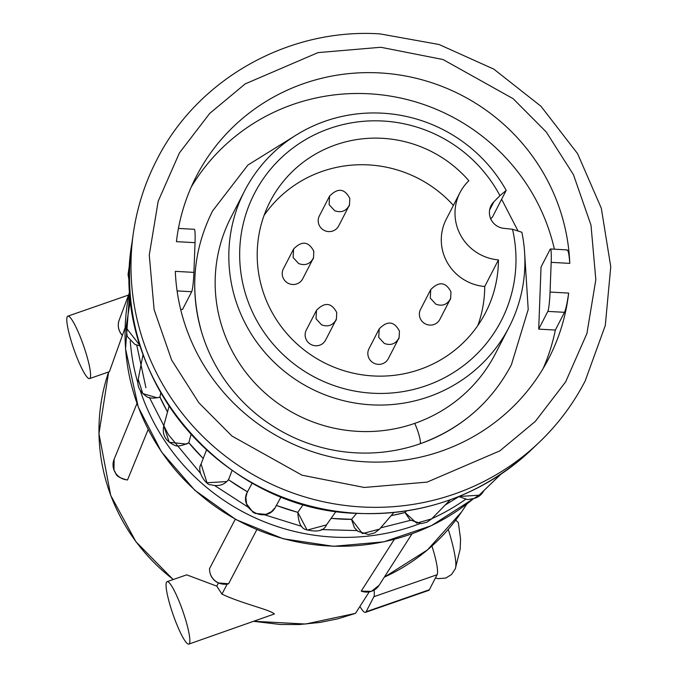 <?xml version="1.0" encoding="UTF-8"?>
<svg xmlns="http://www.w3.org/2000/svg" width="678" height="678" viewBox="0 0 678 678"><rect width="100%" height="100%" fill="white"/><g stroke="black" fill="none" stroke-linecap="round" stroke-linejoin="round"><path stroke-width="1.02" d="M127.54 479.888L127.345 480.024C113.531 476.337 117.023 473.812 113.963 470.185L114.124 459.269A15.153 14.857 22.3 0 0 127.54 479.888L148.168 429.479M235.266 519.229L209.51 568.681C209.587 575.156 212.494 579.91 218.223 582.927L228.596 583.783L256.809 529.671M489.609 210.027L493.855 201.79L499.966 195.688A138.837 135.651 -152.7 0 0 267.657 172.814A138.837 135.651 -152.7 0 0 348.806 389.842A138.837 135.651 -152.7 0 0 512.517 229.266L521.857 232.249A148.753 145.338 -152.7 0 1 509.085 327.143L495.415 353.67A148.753 145.338 -152.7 0 1 414.733 423.386A148.753 145.338 -152.7 0 1 252.877 380.85A148.753 145.338 -152.7 0 1 230.961 217.392L244.631 190.865A148.753 145.338 -152.7 0 1 325.313 121.15A148.753 145.338 -152.7 0 1 506.195 190.382L492.533 216.901L490.55 219.019M195.891 265.547A167.89 164.034 27.3 0 0 201.722 332.491A167.89 164.034 27.3 0 0 418.648 444.285A167.89 164.034 27.3 0 0 419.97 443.827A167.89 164.034 27.3 0 0 476.549 410.182M435.437 577.936L438.158 578.656L445.844 578.029L451.489 574.554L455.328 568.757A50.231 7.839 -109.2 0 0 448.268 529.332M67.241 316.736A33.053 5.161 70.8 0 1 67.834 316.151A33.053 5.161 70.8 0 1 82.75 343.39A33.053 5.161 70.8 0 1 90.149 378.01A33.053 5.161 70.8 0 1 89.547 378.595A33.053 5.161 70.8 0 1 74.631 351.365A33.053 5.161 70.8 0 1 67.241 316.736M125.125 327.72L109.412 371.688L89.547 378.595M166.508 582.241A33.053 5.161 70.8 0 1 167.102 581.656A33.053 5.161 70.8 0 1 182.018 608.886A33.053 5.161 70.8 0 1 189.416 643.515A33.053 5.161 70.8 0 1 188.815 644.1A33.053 5.161 70.8 0 1 173.899 616.87A33.053 5.161 70.8 0 1 166.508 582.241M188.815 644.1L274.404 613.963C269.937 609.641 241.766 603.564 221.952 594.114L227.13 584.182M167.102 581.656L186.696 574.842L216.765 586.123L221.952 594.114M394.342 539.341L361.23 591.114L371.4 591.369L379.095 585.309A15.153 14.857 -147.4 0 1 361.23 591.114M543.154 368.485A198.332 193.781 27.3 0 0 555.35 330.05L564.486 312.312C565.808 309.465 567.206 303.058 568.664 293.091A198.332 193.781 -152.7 0 1 548.849 358.221A198.332 193.781 -152.7 0 1 441.268 451.175A198.332 193.781 -152.7 0 1 175.314 271.353L193.916 272.387A16.526 1.466 93.2 0 1 191.688 291.718L182.552 309.448L180.636 309.346M509.085 327.143A148.753 145.338 -152.7 0 1 428.403 396.867A148.753 145.338 -152.7 0 1 266.539 354.331A148.753 145.338 -152.7 0 1 244.631 190.865M335.83 144.804A121.201 118.421 27.3 0 0 270.081 201.612A121.201 118.421 27.3 0 0 287.938 334.805A121.201 118.421 27.3 0 0 419.826 369.459A121.201 118.421 27.3 0 0 485.567 312.651A121.201 118.421 27.3 0 0 498.449 259.903A46.833 45.757 -152.7 0 1 459.972 192.637A46.833 45.757 -152.7 0 1 468.862 180.763A121.201 118.421 27.3 0 0 335.83 144.804M453.404 205.392A121.201 118.421 27.3 0 0 322.118 171.407A121.201 118.421 27.3 0 0 264.089 215.358M477.846 325.508A121.201 118.421 27.3 0 0 484.736 286.506L498.449 259.903M348.738 206.409L338.686 225.91A10.873 10.628 -152.7 0 1 318.872 224.46A10.873 10.628 -152.7 0 1 319.355 215.951L329.576 196.103L329.101 204.612L334.644 210.663C340.873 212.96 345.678 211.341 349.051 205.807L348.916 206.07M449.904 299.896L439.853 319.397A10.873 10.628 -152.7 0 1 420.038 317.948A10.873 10.628 -152.7 0 1 420.521 309.439L430.742 289.591L430.267 298.1L435.81 304.151C442.039 306.448 446.844 304.829 450.217 299.286L450.099 299.523C449.904 297.549 450.624 304.142 450.938 291.803C445.709 281.912 438.98 281.184 430.733 289.608M312.753 259.31L302.702 278.811A10.873 10.628 -152.7 0 1 282.896 277.361A10.873 10.628 -152.7 0 1 283.37 268.852L293.599 249.004L293.116 257.504L298.667 263.564C304.897 265.852 309.693 264.234 313.067 258.699L312.939 258.962M335.661 320.575L325.61 340.085A10.873 10.628 -152.7 0 1 305.803 338.627A10.873 10.628 -152.7 0 1 306.278 330.118L316.507 310.27L316.024 318.779L321.575 324.83C327.805 327.127 332.601 325.508 335.974 319.974L335.864 320.202C335.669 318.228 336.39 324.83 336.703 312.482C331.474 302.6 324.737 301.871 316.499 310.295M398.367 339.161L388.316 358.662A10.873 10.628 -152.7 0 1 368.51 357.213A10.873 10.628 -152.7 0 1 368.985 348.704L379.214 328.855L378.731 337.364L384.282 343.415C390.511 345.712 395.308 344.093 398.681 338.559L398.571 338.788C398.376 336.813 399.096 343.415 399.41 331.067C394.181 321.186 387.443 320.448 379.205 328.872M216.765 586.123L218.392 583.004M369.171 591.962L355.484 613.37L305.541 624.031L254.386 621.302M355.484 613.37L337.915 618.794L319.914 622.455L299.405 624.514L280.26 624.48L254.123 621.387M359.908 606.454A34.705 5.416 -109.2 0 0 365.501 612.353A34.705 5.416 -109.2 0 0 366.128 611.742L373.866 596.716A34.705 5.416 -109.2 0 0 374.087 590.131M365.501 612.353L428.716 590.377A34.705 5.416 -109.2 0 0 429.344 589.758L437.09 574.732A34.705 5.416 -109.2 0 0 431.928 546.019M458.328 522.552L455.718 520.111M455.328 568.757L460.159 549.112L460.582 539.078L458.328 522.543M129.642 283.938L128.049 274.59L129.651 284.065M140.21 345.831L126.066 327.703L127.244 336.466L134.939 344.432L140.253 345.975M167.508 411.978L159.957 397.045L157.398 397.825L142.804 393.613L138.219 379.307C136.88 386.036 139.626 391.74 146.465 396.401C148.736 398.393 153.22 398.639 159.906 397.147L159.932 397.122A208.095 203.315 27.3 0 0 167.525 411.919M203.197 458.514L188.831 442.692L186.569 444.098L169.237 442.251L163.754 425.86C161.949 434.598 165.432 441.005 174.204 445.073C176.712 446.827 181.577 446.065 188.781 442.768L188.798 442.759A208.095 203.315 27.3 0 0 203.222 458.438M232.122 470.422L228.554 479.617L226.74 481.566L207.019 482.77L201.061 464.04L206.527 449.921M228.494 479.693L228.511 479.685A208.095 203.315 27.3 0 0 247.504 491.804M281.133 496.72L275.183 507.678C265.564 524.441 237.783 508.466 247.538 491.736L252.241 482.99M297.82 512.356L307.109 530.12L326.482 524.891L336.059 511.322M276.446 505.432A208.095 203.315 27.3 0 0 297.811 512.314L303.422 504.33M331.067 518.399L351.568 519.306L362.374 533.586L379.553 529.111L374.637 532.891L368.501 534.518L357.992 531.374L354.458 527.772L351.526 519.399A208.095 203.315 27.3 0 1 331.11 518.339M391.147 515.653A208.095 203.315 27.3 0 0 405.003 512.5L416.639 523.136L431.632 518.89L426.945 522.196L421.309 523.611L410.029 519.941L404.986 512.534L391.104 515.695M458.692 496.567L467.676 499.593L473.795 498.542L479.058 495.211L458.845 496.508M356.679 513.373L351.568 519.306M406.52 510.932L405.054 512.441M159.957 397.045L160.788 392.782M188.831 442.692L191.077 434.386M178.433 228.427L194.332 229.3A16.526 1.466 93.2 0 1 195.035 242.673L193.916 272.387M195.035 242.673L176.433 241.648A198.332 193.781 -152.7 0 1 196.247 176.517A198.332 193.781 -152.7 0 1 414.377 77.86A198.332 193.781 -152.7 0 1 569.783 263.386C569.071 253.691 568.079 249.301 566.825 250.199M538.705 329.127L547.841 311.397A16.526 1.466 -86.8 0 0 550.061 292.057L551.18 262.352A16.526 1.466 -86.8 0 0 550.477 248.979A16.526 1.466 -86.8 0 0 550.18 249.284L541.036 267.013L538.705 329.127L555.35 330.05M554.392 249.199A198.332 193.781 27.3 0 0 391.909 96.361A198.332 193.781 27.3 0 0 191.196 187.12M499.966 195.688L506.195 190.382M512.517 229.266L503.779 228.325A15.865 15.501 27.3 0 1 493.855 201.79M459.972 192.637L446.26 219.248A46.833 45.757 27.3 0 0 484.736 286.506M173.17 579.546L135.939 541.739L110.692 495.364L98.963 433.657L108.649 371.951A188.62 184.289 27.3 0 0 110.709 495.194A188.62 184.289 27.3 0 0 173.331 579.495M122.311 335.246A15.153 14.797 -159.5 0 1 119.209 320.008L119.209 320.008C117.328 325.643 118.345 330.779 122.252 335.415M209.544 568.545A15.153 14.882 27.5 0 0 228.596 583.783M473.558 498.635A212.104 207.239 -152.7 0 1 138.27 406.792A212.104 207.239 -152.7 0 1 129.913 289.76M458.828 496.66L445.217 505M410.656 520.289L380.621 527.882M357.018 530.594L321.287 529.56M301.702 526.365L264.284 514.712M248.106 507.144L214.782 485.618M200.391 473.185L168.398 434.666L149.431 397.486M465.523 499.389A212.104 207.239 -152.7 0 1 431.894 518.628M419.877 523.636A212.104 207.239 -152.7 0 1 142.838 397.927A212.104 207.239 -152.7 0 1 140.21 390.46M565.079 413.105A240.995 235.461 -152.7 0 1 539.137 442.403L531.501 449.684A237.342 231.893 -152.7 0 1 447.972 500.559A237.342 231.893 -152.7 0 1 356.975 513.28A237.342 231.893 -152.7 0 1 131.829 243.724L133.329 233.283A240.995 235.461 -152.7 0 1 142.134 195.154M361.933 506.975A240.995 235.461 -152.7 0 1 133.329 233.283C137.058 207.51 144.838 183.111 156.677 160.093C197.154 79.224 288.455 27.773 380.129 33.9L439.098 44.511L493.847 69.148L540.976 106.277L577.563 153.618L601.318 208.248L610.759 266.776L605.276 325.55L585.19 380.909C573.317 403.91 557.96 424.411 539.137 442.403A240.995 235.461 -152.7 0 1 454.328 494.059A240.995 235.461 -152.7 0 1 361.933 506.975M420.216 443.59A13.56 2.119 -109.2 0 0 414.733 423.386M364.264 487.465L302.074 475.21L231.952 436.047L198.874 402.791L171.636 360.06L154.101 309.592L149.27 255.03L158.177 201.23L179.433 152.906L209.773 113.353L245.207 83.886L317.982 52.621L380.833 47.274L443.022 59.528L513.144 98.691L546.222 131.947L573.452 174.678L590.996 225.147L595.826 279.709L586.919 333.5L565.664 381.833L535.323 421.385L499.889 450.845L427.115 482.117L364.264 487.465M137.965 383.265A212.104 207.239 -152.7 0 1 130.244 341M145.914 387.689L136.736 345.034M384.307 577.148A192.408 187.992 27.3 0 0 461.506 512.017L466.981 503.89M473.634 498.61L476.753 497.55L482.812 492.364A15.153 14.797 -146.1 0 1 474.236 498.364M373.866 596.716L437.09 574.732M366.128 611.742L429.344 589.758M550.061 292.057L568.664 293.091M569.783 263.386L551.18 262.352M547.841 311.397L564.486 312.312M177.094 290.913L191.688 291.718M473.642 498.601L431.488 525.628L383.841 541.841L333.466 546.298L283.251 538.773L236.088 519.679L194.696 490.135L161.44 451.845L138.244 407.003L125.54 348.814L129.913 289.718M531.501 449.684C482.524 494.804 424.292 516.034 356.814 513.373C221.706 509.898 108.98 375.078 131.829 243.724M201.722 332.491C189.62 290.142 193.255 249.606 212.621 210.883L247.919 165.034L297.269 134.388M418.648 444.285L419.97 443.827C460.837 428.979 491.304 402.639 511.365 364.832L528.213 309.49L524.535 251.496M67.834 316.151L128.574 295.032M119.209 320.008L129.057 293.735M114.124 459.269L136.964 403.503M379.095 585.309L412.012 533.815M461.506 512.017L427.487 549.892L384.273 577.198M482.812 492.364L484.27 490.194M201.078 463.998C195.917 471.896 207.282 485.973 210.578 484.685C218.189 486.787 224.172 485.109 228.528 479.66M247.614 491.965L228.367 479.677M246.995 492.898L245.843 497.728L246.606 503.915L252.936 512.178L255.165 513.415L265.937 514.373L271.454 511.687L275.26 507.568M297.888 512.415L276.166 505.407M326.516 524.84C324.05 530.891 317.151 532.467 305.812 529.569C301.024 528.298 298.362 522.543 297.82 512.297M128.049 274.59L130.049 260.674M126.066 327.694L130.574 298.345M138.219 379.307L143.066 354.348M163.754 425.818L169.076 406.173M379.595 529.069L393.816 512.551M431.632 518.899L450.353 499.754M479.092 495.186L500.873 474.236M567.181 249.902L550.477 248.979M518.068 231.037L501.627 199.247M348.941 206.036C348.738 204.061 349.458 210.663 349.772 198.315C344.543 188.433 337.814 187.704 329.567 196.128M312.965 258.937C312.761 256.962 313.482 263.556 313.795 251.207C308.566 241.326 301.829 240.597 293.591 249.021"/></g></svg>
